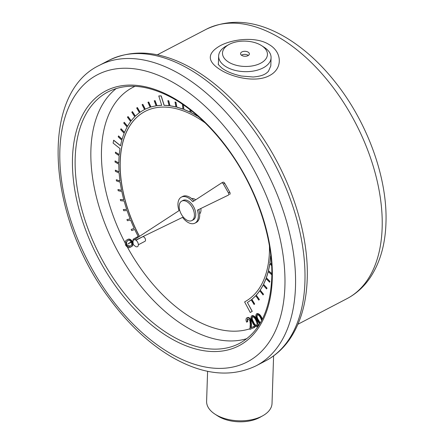 <?xml version="1.0" encoding="UTF-8"?>
<svg xmlns="http://www.w3.org/2000/svg" width="444" height="444" viewBox="0 0 444 444"><rect width="100%" height="100%" fill="white"/><g stroke="black" fill="none" stroke-linecap="round" stroke-linejoin="round"><path stroke-width="0.67" d="M247.613 318.714L247.674 321.667L246.625 322.15C245.693 319.958 245.826 318.492 247.014 317.765L247.463 317.532C248.701 317.177 249.85 317.948 250.904 319.846L251.471 324.12L251.26 327.561L254.157 326.362L254.634 327.372L249.933 329.359L250.255 324.076L249.855 320.352L247.358 318.814L247.225 321.9M252.031 315.667L252.231 315.562C254.162 315.573 255.766 317.099 257.048 320.135L258.414 325.052L257.07 326.729C255.15 326.695 253.568 325.169 252.32 322.139C250.705 319.253 250.527 317.138 251.781 315.795C253.713 315.806 255.317 317.332 256.599 320.368L257.048 320.135M256.91 313.647L257.109 313.542C259.041 313.553 260.65 315.079 261.932 318.115L262.382 319.097M131.208 246.742L130.758 246.981C132.584 246.254 132.972 244.478 131.929 241.647C130.098 239.261 128.421 238.706 126.89 239.982C125.086 240.753 124.714 242.568 125.785 245.421C127.606 247.774 129.26 248.29 130.758 246.981L131.208 246.742C133.034 246.02 133.422 244.244 132.373 241.414C130.547 239.027 128.871 238.472 127.339 239.749M269.441 246.004A107.448 62.854 62.4 0 1 245.404 301.443L244.622 301.942L250.25 312.476L252.253 311.361L247.386 302.453A109.318 63.947 -117.6 0 0 251.176 299.839L254.096 304.456L254.678 303.996L251.848 299.334A109.318 63.947 -117.6 0 0 255.738 295.704M247.475 302.408A109.318 63.947 -117.6 0 0 251.187 299.855M139.505 236.358A107.448 62.854 62.4 0 1 145.121 111.394M134.199 228.338L131.18 229.448L131.702 230.58L134.732 229.476A109.318 63.947 -117.6 0 0 138.189 236.43L133.006 239.322L133.483 240.21M130.148 218.909L126.928 219.564L127.389 220.712L130.619 220.085A109.318 63.947 -117.6 0 0 134.205 228.349L131.18 229.448M126.673 209.374L123.371 209.524L123.671 210.728L127.078 210.573A109.318 63.947 -117.6 0 0 130.159 218.936L126.928 219.564M123.804 199.817L120.357 199.5L120.579 200.699L124.137 201.027A109.318 63.947 -117.6 0 0 126.69 209.418L123.282 209.568M121.567 190.321L118.01 189.538L118.154 190.731L121.823 191.531A109.318 63.947 -117.6 0 0 123.821 199.872L120.269 199.545M119.985 180.969L116.339 179.731L116.406 180.897L120.152 182.168A109.318 63.947 -117.6 0 0 121.584 190.387L117.921 189.588M119.064 171.845L115.368 170.163L115.351 171.295L119.147 173.027A109.318 63.947 -117.6 0 0 119.997 181.047L116.25 179.776M118.82 163.031L115.107 160.917L115.007 162.01L118.814 164.18A109.318 63.947 -117.6 0 0 119.07 171.933L115.279 170.207M119.253 154.612L115.457 152.126L115.368 153.119L119.153 155.711A109.318 63.947 -117.6 0 0 118.82 163.131L115.013 160.961M120.54 145.699L113.697 140.215L113.098 143.068L120.013 148.612A109.318 63.947 -117.6 0 0 119.242 154.712L115.457 152.126M122.117 139.233L118.537 135.925L118.193 136.835L121.839 140.204A109.318 63.947 -117.6 0 0 120.518 145.804L113.609 140.265M124.531 132.406L121.051 128.754L120.635 129.593L124.165 133.3A109.318 63.947 -117.6 0 0 122.089 139.333L118.443 135.969M127.561 126.246L124.226 122.278L123.737 123.032L127.112 127.051A109.318 63.947 -117.6 0 0 124.487 132.506L120.962 128.799M131.196 120.801L128.027 116.544L127.467 117.21L130.664 121.501A109.318 63.947 -117.6 0 0 127.511 126.335L124.137 122.322M135.392 116.117L132.423 111.616L131.796 112.188L134.782 116.717A109.318 63.947 -117.6 0 0 131.13 120.879L127.939 116.594M140.115 112.238L137.374 107.526L136.68 107.997L139.433 112.726A109.318 63.947 -117.6 0 0 135.32 116.189L132.334 111.66M182.889 104.484L182.384 104.29L182.945 109.163A109.318 63.947 -117.6 0 0 176.773 107.22L175.863 102.237L175.019 102.015L175.935 107.004A109.318 63.947 -117.6 0 0 169.908 105.833L168.653 100.782L167.832 100.671L169.092 105.728A109.318 63.947 -117.6 0 0 164.08 105.356L161.139 95.954L158.769 95.948L161.716 105.356A109.318 63.947 -117.6 0 0 156.899 105.75L154.989 100.699L154.24 100.805L156.149 105.861A109.318 63.947 -117.6 0 0 150.871 107.054L148.662 102.07L147.952 102.281L150.166 107.27A109.318 63.947 -117.6 0 0 145.232 109.241L142.74 104.368L142.086 104.69L144.578 109.568A109.318 63.947 -117.6 0 0 144.3 109.712A109.318 63.947 -117.6 0 0 144.256 109.735M150.155 107.259A109.318 63.947 -117.6 0 0 145.321 109.196L142.829 104.318L142.086 104.69M156.138 105.827A109.318 63.947 -117.6 0 0 150.96 107.01L148.751 102.02L147.952 102.281M161.699 105.311A109.318 63.947 -117.6 0 0 156.987 105.705L155.084 100.649L154.24 100.805M169.075 105.666A109.318 63.947 -117.6 0 0 164.169 105.306L161.228 95.91L158.769 95.948M175.918 106.932A109.318 63.947 -117.6 0 0 169.997 105.783L168.742 100.733L167.832 100.671M182.934 109.08A109.318 63.947 -117.6 0 0 176.867 107.171L175.952 102.187L175.019 102.015M190.054 112.099A109.318 63.947 -117.6 0 0 183.894 109.44L183.361 104.806M197.219 115.962A109.318 63.947 -117.6 0 0 191.014 112.571L190.92 110.373M198.668 116.844A109.318 63.947 -117.6 0 0 198.174 116.539L198.179 116.406M271.539 264.219L269.913 262.981A109.318 63.947 -117.6 0 0 270.64 255.922M271.828 273.626L268.459 270.657A109.318 63.947 -117.6 0 0 269.758 264.047M251.848 299.334L251.754 299.378A109.318 63.947 -117.6 0 0 255.722 295.676L258.78 300.127L259.385 299.522L256.232 295.116A109.318 63.947 -117.6 0 0 259.718 290.726L263.07 294.877L263.514 294.228L260.167 290.071A109.318 63.947 -117.6 0 0 263.148 285.026L266.572 288.939L267.038 288.156L263.52 284.288A109.318 63.947 -117.6 0 0 265.962 278.632L269.619 282.179L269.924 281.363L266.35 277.766A109.318 63.947 -117.6 0 0 268.215 271.656M263.608 284.238A109.318 63.947 -117.6 0 0 266.017 278.682M260.256 290.026A109.318 63.947 -117.6 0 0 263.187 285.07M256.327 295.071A109.318 63.947 -117.6 0 0 259.751 290.764M138.345 244.766L144.933 241.325A2.547 1.487 -117.6 0 0 145.527 240.143A2.547 1.487 -117.6 0 0 144.511 237.551A2.547 1.487 -117.6 0 0 142.579 236.813L135.986 240.254M199.645 213.891A8.775 5.134 -117.6 0 0 200.971 210.317A8.775 5.134 -117.6 0 0 200.855 208.486M195.715 199.778A8.775 5.134 -117.6 0 0 191.642 198.562M266.35 277.766L266.261 277.811A109.318 63.947 -117.6 0 0 268.148 271.595L271.817 274.83M268.459 270.657L268.37 270.707A109.318 63.947 -117.6 0 0 269.686 263.986L271.611 265.457M269.913 262.981L269.824 263.031A109.318 63.947 -117.6 0 0 270.557 255.872L270.84 256.055M270.696 254.812L270.612 254.856A109.318 63.947 -117.6 0 0 270.64 254.345M199.056 117.183A109.318 63.947 -117.6 0 0 198.085 116.583L198.174 116.539M197.23 115.584L197.214 116.062A109.318 63.947 -117.6 0 0 190.926 112.621L191.014 112.571M189.949 109.613L190.06 112.193A109.318 63.947 -117.6 0 0 183.799 109.485L183.894 109.44M144.578 109.568A109.318 63.947 -117.6 0 0 144.206 109.757A109.318 63.947 -117.6 0 0 140.032 112.299L137.279 107.576M133.383 240.348L127.972 243.867L133.022 241.414M135.742 240.093L182.567 217.366A14.68 8.586 -117.6 0 0 194.938 223.154A14.68 8.586 -117.6 0 0 197.413 210.156L228.333 195.149A1.876 1.093 -117.6 0 0 228.349 195.144A1.876 1.093 -117.6 0 0 228.405 192.879L223.388 183.999A1.876 1.093 -117.6 0 0 221.6 182.939A1.876 1.093 -117.6 0 0 221.545 182.967L192.763 201.704A14.68 8.586 -117.6 0 0 181.352 197.13A14.68 8.586 -117.6 0 0 179.043 210.628L134.304 239.743M191.875 220.574L193.223 219.869A10.972 6.421 -117.6 0 0 195.765 214.763A10.972 6.421 -117.6 0 0 191.397 203.602A10.972 6.421 -117.6 0 0 183.067 200.411L181.718 201.115A10.972 6.421 -117.6 0 0 181.108 213.814A10.972 6.421 -117.6 0 0 191.875 220.574A10.972 6.421 -117.6 0 0 194.417 215.468A10.972 6.421 -117.6 0 0 190.054 204.307A10.972 6.421 -117.6 0 0 181.718 201.115M269.103 44.578C282.234 52.015 283.061 68.781 269.369 75.647C256.105 82.845 233.05 77.672 220.59 69.891C207.032 61.466 206.865 53.424 220.091 45.771C233.35 38.645 256.643 36.486 269.103 44.578M261.688 45.693L264.374 47.441A26.235 14.78 -178.1 0 1 271.079 57.748L270.807 65.94L268.381 71.395C266.539 72.999 264.319 76.057 253.147 77.001L241.403 76.035C233.061 74.198 226.579 71.556 221.956 68.121C218.842 65.196 217.643 63.881 218.37 64.18L218.642 56.005A26.235 14.78 -178.1 0 1 226.018 46.165L228.815 44.6A22.483 12.671 1.9 0 0 228.799 62.221A22.483 12.671 1.9 0 0 260.284 63.403A22.483 12.671 1.9 0 0 261.688 45.693A22.483 12.671 1.9 0 0 228.815 44.6M271.079 57.748A26.235 14.78 -178.1 0 1 254.456 70.851A26.235 14.78 -178.1 0 1 226.002 66.722A26.235 14.78 -178.1 0 1 218.642 56.005M241.791 55.439A4.412 2.486 1.9 0 0 246.575 56.133A4.412 2.486 1.9 0 0 249.373 53.929A4.412 2.486 1.9 0 0 245.049 51.299A4.412 2.486 1.9 0 0 240.559 53.635A4.412 2.486 1.9 0 0 241.791 55.439M248.363 55.445A4.412 2.486 1.9 0 0 241.464 55.217M262.82 415.734L260.029 417.299A28.982 16.328 -178.1 0 1 218.376 416.344A28.982 16.328 -178.1 0 1 217.66 415.895L214.974 414.147A32.728 18.437 1.9 0 0 215.784 414.652A32.728 18.437 1.9 0 0 262.82 415.734A32.728 18.437 1.9 0 0 272.022 403.457L273.604 355.894M207.598 371.295L206.604 401.287A32.728 18.437 1.9 0 0 214.974 414.147M194.011 200.888A14.68 8.586 -117.6 0 0 182.7 196.426L181.352 197.13M229.698 194.439L229.681 194.45A1.876 1.093 -117.6 0 0 229.698 194.439A1.876 1.093 -117.6 0 0 229.748 192.18L224.736 183.294A1.876 1.093 -117.6 0 0 222.949 182.234A1.876 1.093 -117.6 0 0 222.894 182.262L221.656 182.911M194.938 223.154L196.281 222.45A14.68 8.586 -117.6 0 0 198.773 209.496M139.422 236.413A107.448 62.854 62.4 0 1 145.077 111.416A107.448 62.854 62.4 0 1 205.211 122.938M254.007 304.501L254.59 304.04L251.754 299.378M258.78 300.127L259.296 299.572L256.232 295.116M262.976 294.927L263.425 294.278L260.167 290.071M266.572 288.939L266.949 288.206L263.52 284.288M269.53 282.223L269.835 281.407L266.261 277.811M271.822 273.748L268.37 270.707M271.545 264.341L269.824 263.031M190.926 112.621L190.826 110.295M183.799 109.485L183.255 104.734M250.25 312.476L252.164 311.411L247.386 302.453M138.345 244.905A3.846 2.248 -117.6 0 0 135.542 239.988A3.846 2.248 -117.6 0 0 133.028 242.252L133.272 244.544L135.015 246.054A3.846 2.248 -117.6 0 0 138.345 244.905M127.694 239.549L126.89 239.982M126.118 242.258L127.411 240.953C128.577 239.91 129.887 240.243 131.352 241.952C132.062 244.156 131.679 245.51 130.209 246.015C129.065 247.119 127.761 246.797 126.296 245.06L126.118 242.258L127.722 240.776M130.209 246.015L129.803 246.248M126.296 245.06L126.745 244.827L126.568 242.024M130.031 246.126L126.745 244.827M259.701 323.948L257.204 320.118C255.589 317.232 255.405 315.118 256.665 313.775C258.591 313.786 260.201 315.312 261.483 318.348L261.932 318.115M261.483 318.348L262.088 319.686M261.683 320.457L260.906 318.609C259.934 316.233 258.691 314.946 257.165 314.757C256.282 315.928 256.493 317.638 257.803 319.891L258.253 319.658L260.317 322.91M257.803 319.891L260.073 323.326M257.614 314.524C256.732 315.695 256.943 317.405 258.253 319.658M256.599 320.368C258.192 323.271 258.347 325.391 257.07 326.729M256.721 325.735L257.082 323.404L256.022 320.629C255.056 318.254 253.807 316.966 252.281 316.777C251.398 317.948 251.609 319.658 252.919 321.911C253.863 324.314 255.1 325.602 256.632 325.779L256.688 325.752M252.73 316.539C251.848 317.71 252.059 319.425 253.369 321.678C254.312 324.076 255.55 325.369 257.082 325.546M252.919 321.911L253.369 321.678M247.319 317.599L247.014 317.765C248.252 317.41 249.4 318.182 250.455 320.08L251.021 324.353L250.81 327.794L254.157 326.362M253.707 326.601L254.196 327.6M250.81 327.794L251.26 327.561M250.455 320.08L250.904 319.846M254.479 327.034A134.41 78.627 -117.6 0 0 255.572 326.529M258.414 325.052A134.41 78.627 -117.6 0 0 259.357 324.509M135.037 86.325A134.41 78.627 -117.6 0 0 125.091 242.835M127.445 247.236A134.41 78.627 -117.6 0 0 249.972 328.765M246.864 338.639A141.908 83.011 62.4 0 1 115.901 247.846A141.908 83.011 62.4 0 1 116.3 88.489M206.299 29.249C231.13 17.621 258.058 20.613 287.079 38.223C304.551 48.951 320.657 63.642 335.398 82.284C367.582 122.688 387.74 178.238 385.953 223.116C385.27 244.788 379.936 263.081 369.946 277.988C363.803 286.924 356.127 293.823 346.925 298.679A151.959 88.889 -117.6 0 0 382.145 227.961A151.959 88.889 -117.6 0 0 321.678 73.465A151.959 88.889 -117.6 0 0 206.299 29.249L157.315 54.817M108.841 60.39C134.249 48.202 162.637 51.249 194 69.53C216.766 83.15 237.49 102.719 256.171 128.244C289.066 173.027 309.074 231.785 307.209 279.06C306.382 303.424 300.449 323.632 289.399 339.682C282.956 348.84 275.041 355.888 265.651 360.828A169.453 99.123 -117.6 0 0 304.923 281.968A169.453 99.123 -117.6 0 0 237.496 109.696A169.453 99.123 -117.6 0 0 108.841 60.39L99.412 65.312A169.453 99.123 62.4 0 1 228.066 114.619A169.453 99.123 62.4 0 1 295.488 286.891A169.453 99.123 62.4 0 1 256.221 365.751C230.813 377.938 202.425 374.891 171.057 356.604C148.296 342.99 127.572 323.421 108.891 297.896C47.253 216.35 38.928 94.05 99.412 65.312M272.272 278.893A143.778 84.105 62.4 0 1 119.092 290.887A143.778 84.105 62.4 0 1 125.913 85.254A143.778 84.105 62.4 0 1 272.272 278.893M284.898 286.546A161.955 94.739 -117.6 0 0 120.035 68.426A161.955 94.739 -117.6 0 0 112.349 300.055A161.955 94.739 -117.6 0 0 284.898 286.546M108.114 91.841A141.908 83.011 -117.6 0 0 100.183 256.049A141.908 83.011 -117.6 0 0 239.433 343.44C259.374 332.467 270.146 310.7 271.75 278.127C273.365 238.367 256.221 187.795 228.066 149.539C211.222 126.601 192.746 109.468 172.633 98.135C147.852 84.782 126.346 82.684 108.114 91.841M228.405 192.879L229.748 192.18M223.388 183.999L224.736 183.294M251.021 324.353L251.471 324.12M346.925 298.679L297.941 324.248M265.651 360.828L256.221 365.751M221.6 182.939L222.949 182.234"/></g></svg>
